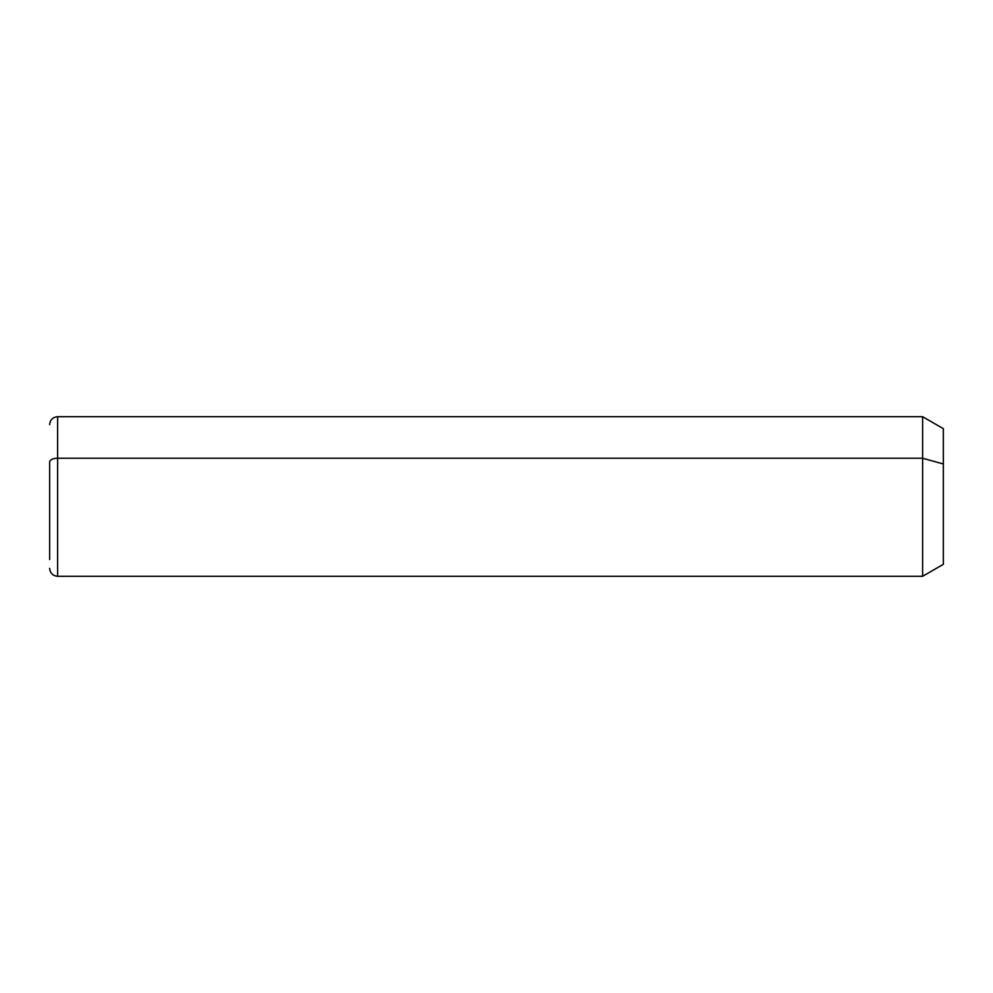 <?xml version="1.0" encoding="UTF-8"?>
<svg xmlns="http://www.w3.org/2000/svg" width="993" height="993" viewBox="0 0 993 993"><rect width="100%" height="100%" fill="white"/><g stroke="black" fill="none" stroke-linecap="round" stroke-linejoin="round"><path stroke-width="1.49" d="M49.65 424.681C50.122 419.84 52.778 417.172 57.631 416.7L922.621 416.7L943.35 428.678L943.35 463.979L922.621 458.245L943.35 463.979L943.35 564.322L922.621 576.3L922.621 416.7L922.621 576.3L57.631 576.3L57.631 458.245L922.621 458.245L57.631 458.245L57.631 416.7L57.631 458.245A7.981 3.823 180 0 0 49.65 462.068L49.65 559.518L49.65 462.068A7.981 3.823 0 0 1 57.631 458.245L57.631 576.3C52.778 575.828 50.122 573.16 49.65 568.319M943.35 529.021L943.35 463.979"/></g></svg>
